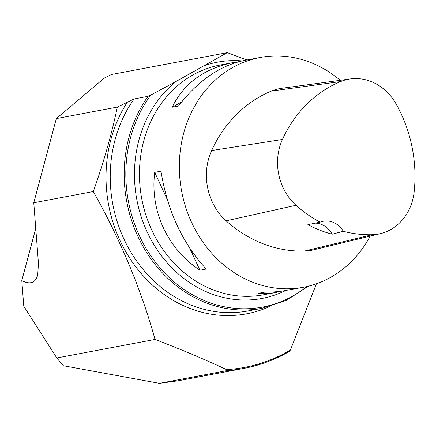 <?xml version="1.0" encoding="UTF-8"?>
<svg xmlns="http://www.w3.org/2000/svg" width="436" height="436" viewBox="0 0 436 436"><rect width="100%" height="100%" fill="white"/><g stroke="black" fill="none" stroke-linecap="round" stroke-linejoin="round"><path stroke-width="0.65" d="M56.326 118.603L33.774 202.767L93.304 191.535C103.414 163.228 111.431 135.078 117.355 107.087L56.326 118.603L104.275 78.088L111.458 74.507L227.27 52.658L246.972 59.972M33.774 202.767L38.444 263.257L37.725 275.078C35.365 283.008 30.057 284.844 21.8 280.582L23.778 306.208L56.805 357.967L63.307 365.706L159.423 383.342L227.772 370.447L226.562 369.586C204.386 359.253 180.537 349.203 155.025 339.437L56.805 357.967M316.438 283.776L290.365 350.108L289.406 351.394A185.578 161.68 -100.7 0 1 244.073 368.349A185.578 161.68 -100.7 0 1 227.772 370.447M155.025 339.437C141.171 289.417 120.598 240.116 93.304 191.535M117.355 107.087L134.086 98.972L148.038 96.34L150.872 95.021L176.084 81.445L227.27 52.658M35.757 228.486L21.8 280.582M159.423 383.342L178.27 380.764L244.073 368.349C260.123 365.303 275.301 359.618 289.613 351.296M370.142 236.138A116.913 101.855 -100.7 0 1 303.407 287.275A116.913 101.855 -100.7 0 1 183.632 133.4A116.913 101.855 -100.7 0 1 260.058 57.503A116.913 101.855 -100.7 0 1 340.26 80.317M154.709 172.362L160.977 171.179C167.288 210.474 182.362 243.092 206.195 269.045L199.928 270.227C167.375 248.705 149.935 210.964 154.709 172.362L167.255 199.514M260.058 57.503L244.171 60.5C219.853 65.569 197.939 80.753 178.422 106.057L172.16 107.24C183.823 83.418 204.097 68.539 232.977 62.615L239.108 61.639M281.389 291.248L273.688 292.834L267.148 293.504L258.161 293.368L264.429 292.185L272.865 292.027L281.106 291.286L303.407 287.275M380.497 233.625L313.25 249.915A55.672 48.505 -100.7 0 1 304.383 251.092A133.618 116.407 -100.7 0 1 226.115 220.834A55.672 48.505 -100.7 0 1 211.634 150.551A133.618 116.407 -100.7 0 1 271.415 91.08A55.672 48.505 -100.7 0 1 281.841 88.268L350.402 78.938A52.129 45.415 -100.7 0 1 396.204 104.15A130.07 113.322 -100.7 0 1 414.2 191.497A52.129 45.415 -100.7 0 1 380.497 233.625A52.129 45.415 -100.7 0 1 372.191 234.726A130.07 113.322 -100.7 0 1 343.323 231.303L332.188 234.203A22.269 19.402 79.3 0 0 315.255 223.145M332.188 234.203A130.675 113.845 79.3 0 1 307.87 224.638L320.095 222.175A130.07 113.322 -100.7 0 1 296 205.269A52.129 45.415 -100.7 0 1 282.441 139.46A130.07 113.322 -100.7 0 1 340.636 81.565A52.129 45.415 -100.7 0 1 350.402 78.938M320.095 222.175A22.269 19.402 -100.7 0 1 323.245 221.254A22.269 19.402 -100.7 0 1 343.323 231.303M199.928 270.227L189.834 248.389M172.16 107.24L181.567 102.024M269.595 306.568A132.473 115.415 -100.7 0 1 132.391 262.14A132.473 115.415 -100.7 0 1 127.465 101.931M226.562 369.586A184.722 160.933 79.3 0 0 290.365 350.108M148.038 96.34A129.906 113.175 -100.7 0 0 141.695 244.018A129.906 113.175 -100.7 0 0 262.052 308.301L248.1 310.933A129.906 113.175 -100.7 0 1 127.748 246.651A129.906 113.175 -100.7 0 1 134.086 98.972M204.746 65.547A120.216 104.733 -100.7 0 1 242.154 60.909M285.466 290.643A120.216 104.733 -100.7 0 1 149.951 237.582A120.216 104.733 -100.7 0 1 176.084 81.445M150.872 95.021A128.805 112.216 79.3 0 0 157.625 265.017A128.805 112.216 79.3 0 0 306.715 286.588M276.326 292.387L263.518 294.801A116.913 101.855 -100.7 0 1 143.744 140.926A116.913 101.855 -100.7 0 1 220.169 65.029L232.977 62.615M282.441 139.46L211.634 150.551M340.636 81.565L271.415 91.08M372.191 234.726L304.383 251.092M296 205.269L226.115 220.834M262.052 308.301L286.49 300.3L308.443 286.174"/></g></svg>
